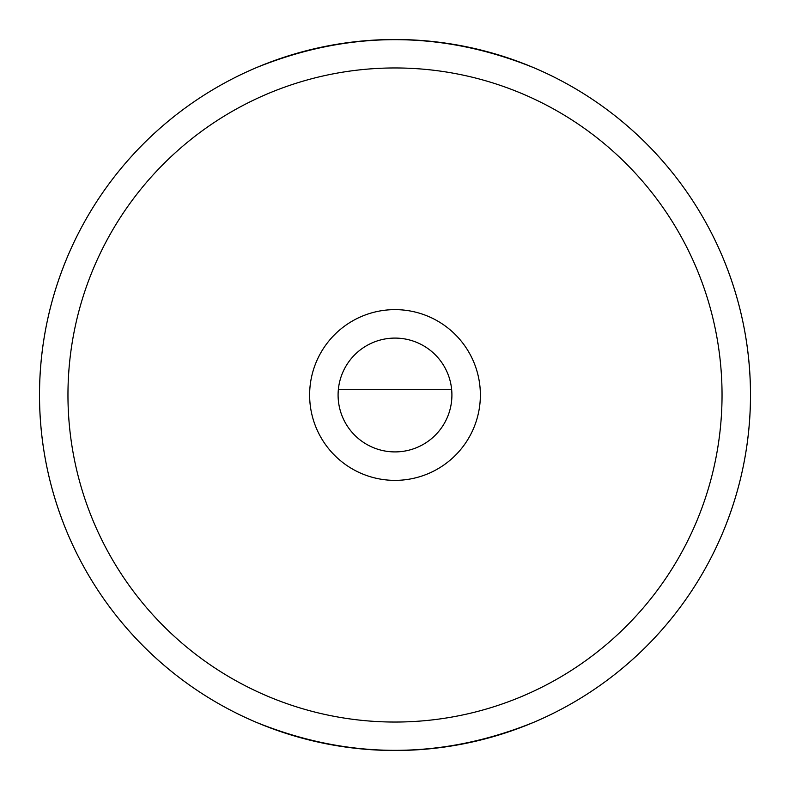 <?xml version="1.0" encoding="UTF-8"?>
<svg xmlns="http://www.w3.org/2000/svg" width="790" height="790" viewBox="0 0 790 790"><rect width="100%" height="100%" fill="white"/><g stroke="black" fill="none" stroke-linecap="round" stroke-linejoin="round"><path stroke-width="1.19" d="M331.385 45.237L356.655 41.574M458.615 45.237L450.952 43.934M451.91 395A56.91 56.91 0 0 1 395 451.91A56.91 56.91 0 0 1 338.09 395A56.91 56.91 0 0 1 395 338.09A56.91 56.91 0 0 1 451.91 395M480.369 395A85.369 85.369 0 0 1 395 480.369A85.369 85.369 0 0 1 309.631 395A85.369 85.369 0 0 1 395 309.631A85.369 85.369 0 0 1 480.369 395M67.96 395A327.04 327.04 0 0 1 395 67.96A327.04 327.04 0 0 1 722.04 395A327.04 327.04 0 0 1 395 722.04A327.04 327.04 0 0 1 67.96 395M39.5 395A355.5 355.5 0 0 1 395 39.5A355.5 355.5 0 0 1 750.5 395C750.391 346.8 740.971 300.496 722.238 256.088A355.5 355.5 0 0 0 533.912 67.762C441.304 30.297 348.696 30.297 256.088 67.762A355.5 355.5 0 0 0 67.762 256.088C49.029 300.496 39.609 346.8 39.5 395C39.609 443.2 49.029 489.504 67.762 533.912A355.5 355.5 0 0 0 256.088 722.238C348.696 759.704 441.304 759.704 533.912 722.238A355.5 355.5 0 0 0 722.238 533.912C740.971 489.504 750.391 443.2 750.5 395A355.5 355.5 0 0 1 395 750.5A355.5 355.5 0 0 1 39.5 395M338.377 389.312L451.623 389.312"/></g></svg>
